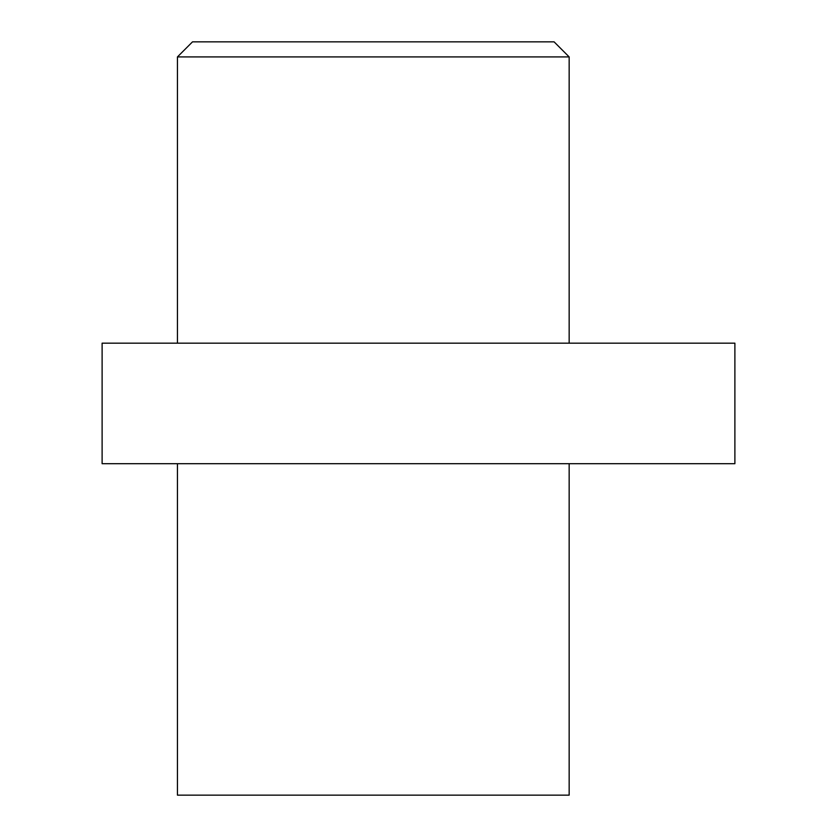 <?xml version="1.0" encoding="UTF-8"?>
<svg xmlns="http://www.w3.org/2000/svg" width="837" height="837" viewBox="0 0 837 837"><rect width="100%" height="100%" fill="white"/><g stroke="black" fill="none" stroke-linecap="round" stroke-linejoin="round"><path stroke-width="1.26" d="M177.444 463.698L177.444 795.15L569.16 795.15L569.16 463.698M734.886 463.698L102.114 463.698L102.114 343.17L734.886 343.17L734.886 463.698M177.444 56.916L192.51 41.85L554.094 41.85L569.16 56.916L177.444 56.916L177.444 343.17M569.16 56.916L569.16 343.17"/></g></svg>
